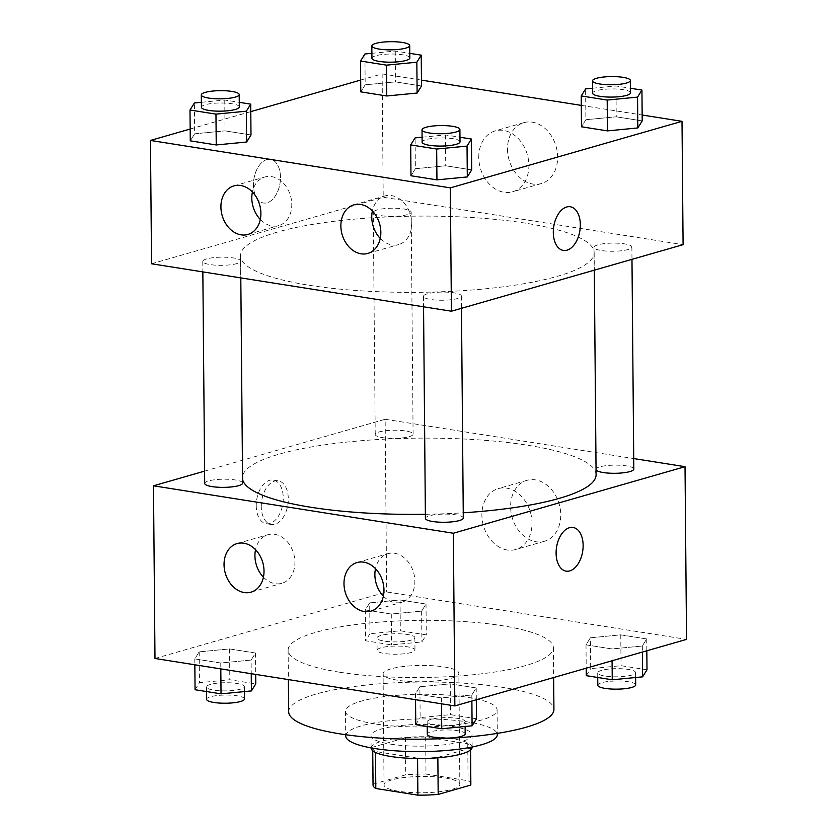 <?xml version="1.0" encoding="UTF-8"?>
<svg xmlns="http://www.w3.org/2000/svg" width="837" height="837" viewBox="0 0 837 837"><rect width="100%" height="100%" fill="white"/><g stroke="black" fill="none" stroke-linecap="round" stroke-linejoin="round"><path stroke-width="0.63" stroke-dasharray="4.18 3.14" d="M390.994 668.857A37.895 8.161 -0.5 0 0 383.084 673.931A37.895 8.161 -0.5 0 0 421.042 681.768A37.895 8.161 -0.5 0 0 458.875 673.272A37.895 8.161 -0.5 0 0 433.179 665.771A37.895 8.161 -0.5 0 0 390.994 668.857M391.957 779.875A37.895 8.161 -0.5 0 0 384.047 784.949A37.895 8.161 -0.5 0 0 422.015 792.775A37.895 8.161 -0.5 0 0 459.837 784.279A37.895 8.161 -0.5 0 0 434.152 776.778A37.895 8.161 -0.5 0 0 391.957 779.875M417.569 758.5L417.558 758.144A48.912 10.536 -0.5 0 0 437.856 757.412L470.363 748.079A48.912 10.536 -0.5 0 0 470.53 747.179A48.912 10.536 -0.5 0 0 467.757 743.727L425.677 737.073L426.002 774.079L468.082 780.733A48.912 10.536 -0.5 0 1 470.854 784.185M425.677 737.073A48.912 10.536 -0.5 0 0 405.39 737.805L372.883 747.138L373.208 784.143A48.912 10.536 -0.5 0 0 373.04 785.043M373.208 784.143L405.715 774.811A48.912 10.536 -0.5 0 1 426.002 774.079M417.558 758.144L375.489 751.49L375.489 752.432M405.39 737.805L405.715 774.811M372.883 747.138A48.912 10.536 -0.5 0 0 372.716 748.037A48.912 10.536 -0.5 0 0 375.489 751.49M371.094 748.048A50.523 10.891 179.5 0 1 421.524 736.727A50.523 10.891 179.5 0 1 472.152 747.169M390.628 744.145A50.523 10.891 -0.5 0 0 443.83 744.857A50.523 10.891 -0.5 0 0 472.037 734.834A50.523 10.891 -0.5 0 0 437.793 724.832A50.523 10.891 -0.5 0 0 381.536 728.954A50.523 10.891 -0.5 0 0 370.99 735.713A50.523 10.891 -0.5 0 0 390.628 744.145M467.757 743.727L468.082 780.733M470.363 748.079L470.384 750.057M345.723 735.932A75.79 16.332 179.5 0 1 421.367 718.941A75.79 16.332 179.5 0 1 497.304 734.614M374.966 723.911A75.79 16.332 179.5 0 1 345.514 711.272A75.79 16.332 179.5 0 1 421.157 694.281A75.79 16.332 179.5 0 1 497.084 709.943A75.79 16.332 179.5 0 1 454.773 724.978A75.79 16.332 179.5 0 1 374.966 723.911M288.671 711.764A132.633 28.573 179.5 0 1 421.053 682.029A132.633 28.573 179.5 0 1 553.927 709.452M339.676 672.226A132.633 28.573 -0.5 0 0 479.339 674.088A132.633 28.573 -0.5 0 0 553.393 647.775A132.633 28.573 -0.5 0 0 463.478 621.525A132.633 28.573 -0.5 0 0 315.811 632.333A132.633 28.573 -0.5 0 0 288.127 650.087A132.633 28.573 -0.5 0 0 339.676 672.226M154.991 658.489L386.663 591.947L686.539 639.374M251.121 660.079L220.759 663.009L194.791 658.907L199.185 651.856L229.547 648.926L255.515 653.027L251.121 660.079L220.759 663.009L194.791 658.907L199.185 651.856L229.547 648.926L255.515 653.027L251.121 660.079L251.236 673.712M419.881 686.769L450.243 683.829L476.211 687.941L471.827 694.982L441.465 697.922L415.497 693.81L419.881 686.769L450.243 683.829L476.211 687.941L471.827 694.982L441.465 697.922L415.497 693.81L419.881 686.769L420.153 717.602L450.515 714.662L476.483 718.774M590.399 637.794L620.761 634.854L646.729 638.955L642.335 646.007L611.983 648.947L586.005 644.835L590.399 637.794L620.761 634.854L646.729 638.955L642.335 646.007L611.983 648.947L586.005 644.835L590.399 637.794L590.671 668.627L621.033 665.687L647.001 669.799M369.692 602.881L400.055 599.951L426.023 604.052L421.639 611.104L391.277 614.034L365.309 609.932L369.692 602.881L400.055 599.951L426.023 604.052L421.639 611.104L391.277 614.034L365.309 609.932L369.692 602.881L369.964 633.724L400.327 630.784L426.295 634.896L421.9 641.937L391.549 644.877L365.57 640.765L369.964 633.724M573.073 527.467L573.063 527.467A22.107 13.225 99 0 0 573.063 527.467A22.107 13.225 99 0 0 556.542 547.231A22.107 13.225 99 0 0 566.157 571.137L566.157 571.137M535.952 541.748A31.68 24.451 -106 0 0 544.427 541.267A31.68 24.451 -106 0 0 559.179 504.073A31.68 24.451 -106 0 0 526.933 480.365A31.68 24.451 -106 0 0 511.03 512.234A31.68 24.451 -106 0 0 535.952 541.748M204.594 471.126L385.156 419.264L386.663 591.947M385.156 419.264L633.714 458.571M507.222 550.003A31.68 24.451 74 0 1 482.311 520.478A31.68 24.451 74 0 1 498.214 488.62A31.68 24.451 74 0 1 530.449 512.317A31.68 24.451 74 0 1 515.707 549.522A31.68 24.451 74 0 1 507.222 550.003M256.237 505.757A22.107 13.225 99 0 0 266.292 523.711A22.107 13.225 99 0 0 282.812 503.937A22.107 13.225 99 0 0 273.207 480.04A22.107 13.225 99 0 0 256.237 505.757M261.27 506.552A22.107 13.225 -81 0 1 278.24 480.836A22.107 13.225 -81 0 1 287.855 504.732A22.107 13.225 -81 0 1 271.334 524.506A22.107 13.225 -81 0 1 261.27 506.552M383.377 596.153A25.267 19.492 -106 0 0 401.844 602.253A25.267 19.492 -106 0 0 414.524 576.85A25.267 19.492 -106 0 0 394.656 553.299A25.267 19.492 -106 0 0 387.897 553.686A25.267 19.492 -106 0 0 375.478 568.668M263.425 577.185A25.267 19.492 -106 0 0 281.902 583.284A25.267 19.492 -106 0 0 294.582 557.871A25.267 19.492 -106 0 0 274.703 534.33A25.267 19.492 -106 0 0 267.945 534.717A25.267 19.492 -106 0 0 255.526 549.689M409.157 436.673A18.948 4.08 -0.5 0 0 413.101 434.141A18.948 4.08 -0.5 0 0 394.122 430.228A18.948 4.08 -0.5 0 0 375.217 434.476A18.948 4.08 -0.5 0 0 388.054 438.222A18.948 4.08 -0.5 0 0 409.157 436.673M463.29 518.019A18.948 4.08 -0.5 0 0 450.452 514.274A18.948 4.08 -0.5 0 0 429.35 515.822A18.948 4.08 -0.5 0 0 425.405 518.354M242.594 483.116A18.948 4.08 -0.5 0 0 229.746 479.371A18.948 4.08 -0.5 0 0 208.654 480.909A18.948 4.08 -0.5 0 0 204.699 483.451M633.808 469.044A18.948 4.08 -0.5 0 0 620.97 465.299A18.948 4.08 -0.5 0 0 599.867 466.837A18.948 4.08 -0.5 0 0 595.913 469.379A18.948 4.08 -0.5 0 0 596.049 469.85M596.09 474.705A176.848 38.104 -0.5 0 0 476.211 439.697A176.848 38.104 -0.5 0 0 279.317 454.114A176.848 38.104 -0.5 0 0 242.416 477.791A176.848 38.104 -0.5 0 0 242.563 479.256M425.363 514.284A176.848 38.104 -0.5 0 0 463.248 512.788M277.382 232.09A176.848 38.104 -0.5 0 0 240.481 255.766A176.848 38.104 -0.5 0 0 417.653 292.322A176.848 38.104 -0.5 0 0 594.155 252.68A176.848 38.104 -0.5 0 0 474.276 217.672A176.848 38.104 -0.5 0 0 277.382 232.09M407.211 214.659A18.948 4.08 179.5 0 1 386.119 216.197A18.948 4.08 179.5 0 1 373.271 212.452A18.948 4.08 179.5 0 1 392.187 208.204A18.948 4.08 179.5 0 1 411.166 212.117A18.948 4.08 179.5 0 1 407.211 214.659M427.414 293.797A18.948 4.08 -0.5 0 0 423.459 296.329A18.948 4.08 -0.5 0 0 442.449 300.253A18.948 4.08 -0.5 0 0 461.354 296.005A18.948 4.08 -0.5 0 0 448.517 292.249A18.948 4.08 -0.5 0 0 427.414 293.797M206.718 258.884A18.948 4.08 -0.5 0 0 202.763 261.426A18.948 4.08 -0.5 0 0 221.742 265.339A18.948 4.08 -0.5 0 0 240.658 261.092A18.948 4.08 -0.5 0 0 227.81 257.346A18.948 4.08 -0.5 0 0 206.718 258.884M597.932 244.822A18.948 4.08 -0.5 0 0 593.977 247.354A18.948 4.08 -0.5 0 0 612.956 251.267A18.948 4.08 -0.5 0 0 631.872 247.02A18.948 4.08 -0.5 0 0 619.024 243.274A18.948 4.08 -0.5 0 0 597.932 244.822M151.539 263.781L383.22 197.239L683.086 244.666M365.173 84.83L360.789 91.871L365.173 84.83L395.535 81.89L365.173 84.83L364.911 53.997M421.503 86.002L395.535 81.89L421.503 86.002M585.879 119.733L581.485 126.785L585.879 119.733L616.241 116.803L585.879 119.733L585.607 88.9M642.209 120.905L616.241 116.803L642.209 120.905M415.361 168.708L410.977 175.76L415.361 168.708L445.723 165.778L415.361 168.708L415.1 137.875M471.691 169.88L445.723 165.778L471.691 169.88M190.166 129.034L250.786 111.624M360.684 80.059L382.143 73.897L421.45 80.111M581.296 105.389L642.157 115.014M194.665 133.805L190.271 140.846L194.665 133.805L225.017 130.865L194.665 133.805L194.393 102.972M250.995 134.977L225.017 130.865L250.995 134.977M380.249 238.451A25.267 19.492 -106 0 0 398.726 244.55A25.267 19.492 -106 0 0 411.406 219.137A25.267 19.492 -106 0 0 391.538 195.596A25.267 19.492 -106 0 0 384.779 195.984A25.267 19.492 -106 0 0 372.36 210.955M260.307 219.482A25.267 19.492 -106 0 0 278.773 225.582A25.267 19.492 -106 0 0 291.454 200.169A25.267 19.492 -106 0 0 271.586 176.628A25.267 19.492 -106 0 0 264.827 177.015A25.267 19.492 -106 0 0 252.408 191.987M507.494 149.143A31.68 24.451 -106 0 0 541.309 183.565A31.68 24.451 -106 0 0 556.061 146.36A31.68 24.451 -106 0 0 523.816 122.662A31.68 24.451 -106 0 0 507.494 149.143M382.143 73.897L383.22 197.239M266.762 159.585A22.107 13.225 99 0 0 253.538 182.089A22.107 13.225 99 0 0 263.498 203.004A22.107 13.225 99 0 0 280.018 183.24A22.107 13.225 99 0 0 270.403 159.333A22.107 13.225 99 0 0 266.762 159.585M478.764 157.398A31.68 24.451 74 0 1 495.085 130.917A31.68 24.451 74 0 1 527.331 154.615A31.68 24.451 74 0 1 512.579 191.809A31.68 24.451 74 0 1 478.764 157.398M266.773 159.585A22.107 13.225 -81 0 1 270.414 159.344A22.107 13.225 -81 0 1 280.029 183.24A22.107 13.225 -81 0 1 263.509 203.004A22.107 13.225 -81 0 1 253.548 182.089A22.107 13.225 -81 0 1 266.773 159.585M570.269 206.76L570.269 206.76A22.107 13.225 99 0 0 553.749 226.534A22.107 13.225 99 0 0 563.364 250.43L563.364 250.43M371.89 53.317L395.263 51.057L409.785 53.348M409.827 57.931A18.948 4.08 -0.5 0 0 396.979 54.185A18.948 4.08 -0.5 0 0 375.886 55.734A18.948 4.08 -0.5 0 0 371.931 58.266M395.263 51.057L395.535 81.89M592.586 88.22L615.969 85.96L630.491 88.262M630.523 92.844A18.948 4.08 -0.5 0 0 617.685 89.088A18.948 4.08 -0.5 0 0 596.582 90.637A18.948 4.08 -0.5 0 0 592.627 93.169M615.969 85.96L616.241 116.803M201.372 102.292L224.755 100.032L239.267 102.323M239.309 106.916A18.948 4.08 -0.5 0 0 226.461 103.16A18.948 4.08 -0.5 0 0 205.368 104.709A18.948 4.08 -0.5 0 0 201.414 107.241M224.755 100.032L225.017 130.865M422.078 137.195L445.451 134.935L459.973 137.237M460.015 141.819A18.948 4.08 -0.5 0 0 447.167 138.063A18.948 4.08 -0.5 0 0 426.075 139.612A18.948 4.08 -0.5 0 0 422.12 142.144M445.451 134.935L445.723 165.778M380.94 635.461A18.948 4.08 -0.5 0 0 376.985 637.993A18.948 4.08 -0.5 0 0 395.974 641.906A18.948 4.08 -0.5 0 0 414.88 637.658A18.948 4.08 -0.5 0 0 402.042 633.912A18.948 4.08 -0.5 0 0 380.94 635.461M421.639 611.104L421.9 641.937M391.277 614.034L391.549 644.877M365.309 609.932L365.57 640.765M400.055 599.951L400.327 630.784M426.023 604.052L426.295 634.896M381.044 647.796A18.948 4.08 -0.5 0 0 377.1 650.328A18.948 4.08 -0.5 0 0 396.079 654.241A18.948 4.08 -0.5 0 0 414.985 649.993A18.948 4.08 -0.5 0 0 402.147 646.248A18.948 4.08 -0.5 0 0 381.044 647.796M586.277 675.668L590.671 668.627M601.646 670.364A18.948 4.08 -0.5 0 0 597.691 672.896A18.948 4.08 -0.5 0 0 616.67 676.819A18.948 4.08 -0.5 0 0 635.586 672.571A18.948 4.08 -0.5 0 0 622.738 668.815A18.948 4.08 -0.5 0 0 601.646 670.364M642.335 646.007L642.387 652.054M611.983 648.947L612.077 660.759M586.005 644.835L586.214 668.188M620.761 634.854L621.033 665.687M646.729 638.955L646.834 650.778M635.691 684.907A18.948 4.08 -0.5 0 0 622.854 681.151A18.948 4.08 -0.5 0 0 601.751 682.699A18.948 4.08 -0.5 0 0 597.796 685.231M195.063 689.74L199.447 682.699L229.809 679.759L255.777 683.871M210.432 684.436A18.948 4.08 -0.5 0 0 206.477 686.968A18.948 4.08 -0.5 0 0 225.456 690.891A18.948 4.08 -0.5 0 0 244.373 686.643A18.948 4.08 -0.5 0 0 231.525 682.887A18.948 4.08 -0.5 0 0 210.432 684.436M220.759 663.009L220.811 668.899M194.791 658.907L194.843 664.798M199.185 651.856L199.447 682.699M229.547 648.926L229.809 679.759M255.515 653.027L255.703 674.423M244.477 698.979A18.948 4.08 -0.5 0 0 231.629 695.223A18.948 4.08 -0.5 0 0 210.537 696.771A18.948 4.08 -0.5 0 0 206.582 699.303M415.759 724.643L420.153 717.602M431.128 719.339A18.948 4.08 -0.5 0 0 427.173 721.871A18.948 4.08 -0.5 0 0 446.163 725.794A18.948 4.08 -0.5 0 0 465.069 721.546A18.948 4.08 -0.5 0 0 452.231 717.79A18.948 4.08 -0.5 0 0 431.128 719.339M471.827 694.982L471.88 701.029M441.465 697.922L441.517 703.812M415.497 693.81L415.55 699.701M450.243 683.829L450.515 714.662M476.211 687.941L476.316 699.753M465.184 733.882A18.948 4.08 -0.5 0 0 452.336 730.126A18.948 4.08 -0.5 0 0 431.243 731.674A18.948 4.08 -0.5 0 0 427.288 734.206M459.837 784.279L458.875 673.272M384.047 784.949L383.084 673.931M370.99 735.713L371.094 747.891M472.037 734.834L472.141 747.002M470.53 747.179L470.551 749.91M372.716 748.037L372.737 750.768M345.514 711.272L345.712 734.719M497.084 709.943L497.293 733.4M288.127 650.087L288.388 679.592M553.393 647.775L553.644 677.541M526.933 480.365L498.214 488.62M544.427 541.267L515.707 549.522M266.292 523.711L271.334 524.506M273.207 480.04L278.24 480.836M370.958 611.125L401.844 602.253M357.001 562.569L387.897 553.686M251.006 592.157L281.902 583.284M237.059 543.59L267.945 534.717M240.481 255.766L242.416 477.791M594.155 252.68L594.312 270.163M413.101 434.141L411.166 212.117M375.217 434.476L373.271 212.452M423.459 296.329L423.553 306.802M461.354 296.005L461.469 308.319M202.763 261.426L202.847 271.899M240.658 261.092L240.805 277.905M593.977 247.354L595.913 469.379M631.872 247.02L631.977 259.344M367.83 253.423L398.726 244.55M353.884 204.856L384.779 195.984M247.888 234.454L278.773 225.582M233.941 185.887L264.827 177.015M523.816 122.662L495.085 130.917M541.309 183.565L512.579 191.809M376.985 637.993L377.1 650.328M414.88 637.658L414.985 649.993M597.691 672.896L597.733 677.478M635.586 672.571L635.628 677.52M206.477 686.968L206.509 691.55M244.373 686.643L244.414 691.592M427.173 721.871L427.215 726.464M465.069 721.546L465.11 726.495"/><path stroke-width="1.26" d="M470.384 750.057L470.687 785.085A48.912 10.536 -0.5 0 0 470.854 784.185L470.551 749.91M470.687 785.085L438.18 794.418A48.912 10.536 -0.5 0 1 417.883 795.15L375.813 788.496A48.912 10.536 -0.5 0 1 373.04 785.043L372.737 750.768M375.489 752.432L375.813 788.496M417.569 758.5L417.883 795.15M472.141 747.002L472.152 747.169A50.523 10.891 179.5 0 1 443.934 757.192A50.523 10.891 179.5 0 1 390.733 756.481A50.523 10.891 179.5 0 1 371.094 748.048L371.094 747.891M437.856 757.788L438.18 794.418M497.293 733.4L497.304 734.614A75.79 16.332 179.5 0 1 454.983 749.649A75.79 16.332 179.5 0 1 375.175 748.581A75.79 16.332 179.5 0 1 345.723 735.932L345.712 734.719M553.644 677.541L553.927 709.452A132.633 28.573 179.5 0 1 479.873 735.754A132.633 28.573 179.5 0 1 340.209 733.892A132.633 28.573 179.5 0 1 288.671 711.764L288.388 679.592M633.714 458.571L685.022 466.69L686.539 639.374L454.857 705.915L154.991 658.489L153.485 485.805L204.594 471.126M566.157 571.137A22.107 13.225 99 0 0 583.127 545.421A22.107 13.225 -81 0 1 566.168 571.137A22.107 13.225 -81 0 1 556.553 547.231A22.107 13.225 -81 0 1 573.073 527.467A22.107 13.225 -81 0 1 583.138 545.421A22.107 13.225 99 0 0 573.073 527.467M685.022 466.69L453.351 533.232L454.857 705.915M363.76 562.171A25.267 19.492 74 0 1 383.639 585.722A25.267 19.492 74 0 1 370.958 611.125A25.267 19.492 74 0 1 345.242 592.23A25.267 19.492 74 0 1 357.001 562.569A25.267 19.492 74 0 1 363.76 562.171M243.818 543.203A25.267 19.492 74 0 1 263.686 566.743A25.267 19.492 74 0 1 251.006 592.157A25.267 19.492 74 0 1 225.299 573.261A25.267 19.492 74 0 1 237.059 543.59A25.267 19.492 74 0 1 243.818 543.203M453.351 533.232L153.485 485.805M375.478 568.668A25.267 19.492 -106 0 0 383.377 596.153M255.526 549.689A25.267 19.492 -106 0 0 263.425 577.185M423.553 306.802L425.405 518.354A18.948 4.08 -0.5 0 0 444.384 522.267A18.948 4.08 -0.5 0 0 463.29 518.019L461.469 308.319M202.847 271.899L204.699 483.451A18.948 4.08 -0.5 0 0 223.678 487.364A18.948 4.08 -0.5 0 0 242.594 483.116L240.805 277.905M596.049 469.85A18.948 4.08 -0.5 0 0 616.011 473.282A18.948 4.08 -0.5 0 0 633.808 469.044L631.977 259.344M242.563 479.256A176.848 38.104 -0.5 0 0 425.363 514.284M463.248 512.788A176.848 38.104 -0.5 0 0 596.09 474.705L594.312 270.163M151.539 263.781L451.415 311.207L450.337 187.865L150.461 140.438L151.539 263.781M642.157 115.014L682.009 121.323L683.086 244.666L451.415 311.207M380.845 232.299A25.267 19.492 74 0 1 367.83 253.423A25.267 19.492 74 0 1 342.124 234.527A25.267 19.492 74 0 1 353.884 204.856A25.267 19.492 74 0 1 360.642 204.469A25.267 19.492 74 0 1 380.845 232.299M220.916 207.011A25.267 19.492 74 0 1 233.941 185.887A25.267 19.492 74 0 1 240.7 185.5A25.267 19.492 74 0 1 260.569 209.041A25.267 19.492 74 0 1 247.888 234.454A25.267 19.492 74 0 1 220.916 207.011M417.119 93.043L421.503 86.002L417.119 93.043L386.757 95.983L417.119 93.043L416.847 62.21L386.485 65.15L360.517 61.038L364.911 53.997L371.89 53.317M360.789 91.871L386.757 95.983L360.789 91.871L360.517 61.038M637.815 127.946L642.209 120.905L637.815 127.946L607.453 130.886L637.815 127.946L637.553 97.113L607.191 100.053L581.223 95.941L585.607 88.9L592.586 88.22M581.485 126.785L607.453 130.886L581.485 126.785L581.223 95.941M467.308 176.931L471.691 169.88L467.308 176.931L436.945 179.861L467.308 176.931L467.036 146.088L436.673 149.028L410.705 144.916L415.1 137.875L422.078 137.195M410.977 175.76L436.945 179.861L410.977 175.76L410.705 144.916M150.461 140.438L190.166 129.034M250.786 111.624L360.684 80.059M682.009 121.323L450.337 187.865M421.45 80.111L581.296 105.389M246.601 142.018L250.995 134.977L246.601 142.018L216.239 144.958L246.601 142.018L246.329 111.185L215.967 114.125L189.999 110.013L194.393 102.972L201.372 102.292M190.271 140.846L216.239 144.958L190.271 140.846L189.999 110.013M372.36 210.955A25.267 19.492 -106 0 0 380.249 238.451M252.408 191.987A25.267 19.492 -106 0 0 260.307 219.482M567.005 250.19A22.107 13.225 -81 0 1 563.364 250.43A22.107 13.225 -81 0 1 553.749 226.534A22.107 13.225 -81 0 1 570.269 206.76A22.107 13.225 -81 0 1 580.24 227.685A22.107 13.225 -81 0 1 567.005 250.19M563.364 250.43A22.107 13.225 99 0 0 567.005 250.179A22.107 13.225 99 0 0 580.229 227.685A22.107 13.225 99 0 0 570.269 206.76M409.785 53.348L421.241 55.158L416.847 62.21M371.816 45.93L371.931 58.266A18.948 4.08 -0.5 0 0 390.91 62.179A18.948 4.08 -0.5 0 0 409.827 57.931L409.712 45.596A18.948 4.08 -0.5 0 0 396.874 41.85A18.948 4.08 -0.5 0 0 375.771 43.398A18.948 4.08 -0.5 0 0 371.816 45.93A18.948 4.08 -0.5 0 0 390.806 49.843A18.948 4.08 -0.5 0 0 409.712 45.596M386.485 65.15L386.757 95.983M421.241 55.158L421.503 86.002M630.491 88.262L641.937 90.072L637.553 97.113M592.523 80.833L592.627 93.169A18.948 4.08 -0.5 0 0 611.617 97.092A18.948 4.08 -0.5 0 0 630.523 92.844L630.418 80.509A18.948 4.08 -0.5 0 0 617.57 76.753A18.948 4.08 -0.5 0 0 596.478 78.301A18.948 4.08 -0.5 0 0 592.523 80.833A18.948 4.08 -0.5 0 0 611.512 84.757A18.948 4.08 -0.5 0 0 630.418 80.509M607.191 100.053L607.453 130.886M641.937 90.072L642.209 120.905M239.267 102.323L250.723 104.144L246.329 111.185M201.309 94.905L201.414 107.241A18.948 4.08 -0.5 0 0 220.393 111.164A18.948 4.08 -0.5 0 0 239.309 106.916L239.204 94.581A18.948 4.08 -0.5 0 0 226.356 90.825A18.948 4.08 -0.5 0 0 205.264 92.373A18.948 4.08 -0.5 0 0 201.309 94.905A18.948 4.08 -0.5 0 0 220.288 98.829A18.948 4.08 -0.5 0 0 239.204 94.581M215.967 114.125L216.239 144.958M250.723 104.144L250.995 134.977M459.973 137.237L471.43 139.047L467.036 146.088M422.015 129.808L422.12 142.144A18.948 4.08 -0.5 0 0 441.099 146.067A18.948 4.08 -0.5 0 0 460.015 141.819L459.9 129.484A18.948 4.08 -0.5 0 0 447.063 125.728A18.948 4.08 -0.5 0 0 425.96 127.276A18.948 4.08 -0.5 0 0 422.015 129.808A18.948 4.08 -0.5 0 0 440.994 133.732A18.948 4.08 -0.5 0 0 459.9 129.484M436.673 149.028L436.945 179.861M471.43 139.047L471.691 169.88M646.834 650.778L647.001 669.799L642.607 676.84L612.245 679.78L586.277 675.668L586.214 668.188M642.387 652.054L642.607 676.84M612.077 660.759L612.245 679.78M597.733 677.478L597.796 685.231A18.948 4.08 -0.5 0 0 616.785 689.154A18.948 4.08 -0.5 0 0 635.691 684.907L635.628 677.52M255.703 674.423L255.777 683.871L251.393 690.912L221.031 693.852L195.063 689.74L194.843 664.798M251.236 673.712L251.393 690.912M220.811 668.899L221.031 693.852M206.509 691.55L206.582 699.303A18.948 4.08 -0.5 0 0 225.561 703.226A18.948 4.08 -0.5 0 0 244.477 698.979L244.414 691.592M476.316 699.753L476.483 718.774L472.089 725.815L441.737 728.755L415.759 724.643L415.55 699.701M471.88 701.029L472.089 725.815M441.517 703.812L441.737 728.755M427.215 726.464L427.288 734.206A18.948 4.08 -0.5 0 0 446.267 738.129A18.948 4.08 -0.5 0 0 465.184 733.882L465.11 726.495"/></g></svg>
